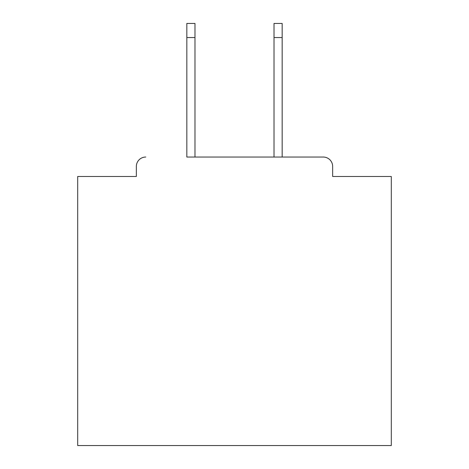 <?xml version="1.0" encoding="UTF-8"?>
<svg xmlns="http://www.w3.org/2000/svg" width="469" height="469" viewBox="0 0 469 469"><rect width="100%" height="100%" fill="white"/><g stroke="black" fill="none" stroke-linecap="round" stroke-linejoin="round"><path stroke-width="0.7" d="M332.656 176.485L332.656 166.448L332.656 176.485L391.298 176.485L391.298 445.55L77.702 445.55L77.702 176.485L136.344 176.485L136.344 166.448L136.344 176.485M186.832 37.561L186.832 23.45L194.987 23.45L194.987 37.561L186.832 37.561L186.832 157.045L323.247 157.045L282.168 157.045L282.168 37.561L274.013 37.561L274.013 23.45L282.168 23.45L282.168 37.561M145.753 157.045A9.409 9.409 0 0 0 136.344 166.448M332.656 166.448A9.409 9.409 0 0 0 323.247 157.045M274.013 37.561L274.013 157.045L194.987 157.045L194.987 37.561"/></g></svg>
